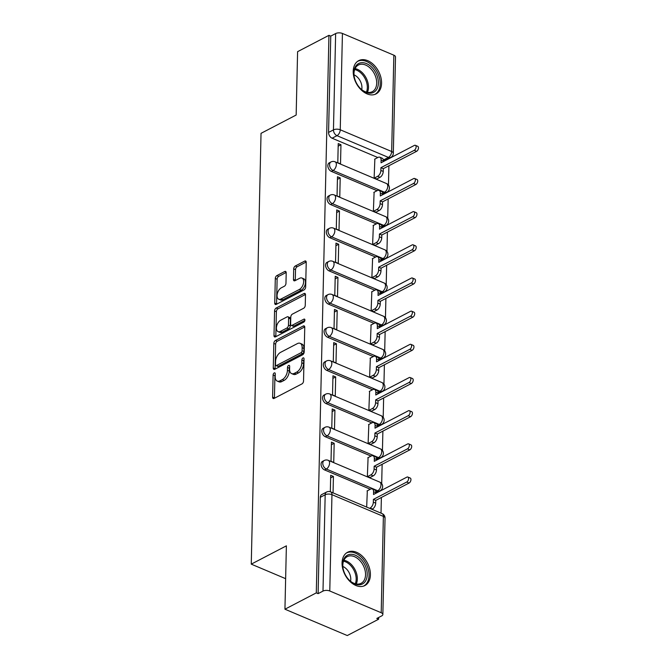 <?xml version="1.0" encoding="UTF-8"?>
<svg xmlns="http://www.w3.org/2000/svg" width="669" height="669" viewBox="0 0 669 669"><rect width="100%" height="100%" fill="white"/><g stroke="black" fill="none" stroke-linecap="round" stroke-linejoin="round"><path stroke-width="1" d="M274.231 372.934A1.656 0.945 -67.1 0 0 273.111 374.958L272.609 397.135A2.358 1.355 -67.1 0 0 273.236 398.507A2.358 1.355 -67.1 0 0 274.106 398.415L301.936 383.914A2.358 1.355 -67.1 0 0 303.534 381.021L304.035 358.852A1.656 0.945 -67.1 0 0 303.601 357.89A1.656 0.945 -67.1 0 0 302.99 357.948A1.656 0.945 -67.1 0 0 301.87 359.972L301.811 362.849A7.551 4.323 -67.1 0 1 296.71 372.106L294.385 373.31A7.551 4.323 -67.1 0 1 291.6 373.595A7.551 4.323 -67.1 0 1 289.593 369.213L289.66 366.336A1.656 0.945 -67.1 0 0 289.217 365.383A1.656 0.945 -67.1 0 0 288.607 365.441A1.656 0.945 -67.1 0 0 287.494 367.465L287.427 370.342A7.551 4.323 -67.1 0 1 282.326 379.591L280.01 380.803A7.551 4.323 -67.1 0 1 277.217 381.079A7.551 4.323 -67.1 0 1 275.21 376.706L275.277 373.829A1.656 0.945 -67.1 0 0 274.842 372.876A1.656 0.945 -67.1 0 0 274.231 372.934M275.26 374.548A1.656 0.945 -67.1 0 0 274.934 375.727L274.424 397.904A2.358 1.355 -67.1 0 0 274.441 398.247M304.019 359.562A1.656 0.945 -67.1 0 0 303.693 360.742L303.626 363.61L301.811 362.849M289.644 367.055A1.656 0.945 -67.1 0 0 289.309 368.234L289.242 371.103L287.427 370.342M382.618 193.048L382.777 193.124A4.808 3.245 62.5 0 0 385.101 193.132L386.833 192.229A4.808 3.245 -117.5 0 1 384.516 192.22L333.095 170.486A4.808 3.245 -117.5 0 1 329.733 166.213A4.808 3.245 -117.5 0 1 330.963 161.965L329.232 162.868A4.808 3.245 62.5 0 0 328.002 167.116A4.808 3.245 62.5 0 0 331.356 171.389L333.095 170.486A4.808 2.751 112.9 0 0 336.34 164.591A4.808 2.751 112.9 0 0 335.06 161.798A4.808 4.808 0 0 0 330.963 161.965M381.865 226.222L382.024 226.289A4.808 3.245 62.5 0 0 384.349 226.306L386.08 225.403A4.808 3.245 -117.5 0 1 383.763 225.386L332.342 203.652A4.808 3.245 -117.5 0 1 328.981 199.387A4.808 3.245 -117.5 0 1 330.21 195.139L328.479 196.042A4.808 3.245 62.5 0 0 327.25 200.29A4.808 3.245 62.5 0 0 330.603 204.555L332.342 203.652A4.808 2.751 112.9 0 0 335.587 197.765A4.808 2.751 112.9 0 0 334.308 194.972A4.808 4.808 0 0 0 330.21 195.139M381.113 259.396L381.271 259.463A4.808 3.245 62.5 0 0 383.596 259.48L385.327 258.577A4.808 3.245 -117.5 0 1 383.011 258.56L331.59 236.826A4.808 3.245 -117.5 0 1 328.228 232.553A4.808 3.245 -117.5 0 1 329.457 228.313L327.726 229.208A4.808 3.245 62.5 0 0 326.497 233.456A4.808 3.245 62.5 0 0 329.85 237.729L331.59 236.826A4.808 2.751 112.9 0 0 334.834 230.93A4.808 2.751 112.9 0 0 333.555 228.146A4.808 4.808 0 0 0 329.457 228.313M380.36 292.57L380.519 292.637A4.808 3.245 62.5 0 0 382.844 292.646L384.575 291.751A4.808 3.245 -117.5 0 1 382.258 291.734L330.837 270A4.808 3.245 -117.5 0 1 327.476 265.727A4.808 3.245 -117.5 0 1 328.705 261.479L326.974 262.382A4.808 3.245 62.5 0 0 325.744 266.63A4.808 3.245 62.5 0 0 329.098 270.903L330.837 270A4.808 2.751 112.9 0 0 334.082 264.104A4.808 2.751 112.9 0 0 332.802 261.32A4.808 4.808 0 0 0 328.705 261.479M379.607 325.736L379.766 325.811A4.808 3.245 62.5 0 0 382.091 325.82L383.822 324.917A4.808 3.245 -117.5 0 1 381.506 324.908L330.085 303.174A4.808 3.245 -117.5 0 1 326.723 298.901A4.808 3.245 -117.5 0 1 327.952 294.653L326.221 295.556A4.808 3.245 62.5 0 0 324.992 299.804A4.808 3.245 62.5 0 0 328.345 304.077L330.085 303.174A4.808 2.751 112.9 0 0 333.329 297.279A4.808 2.751 112.9 0 0 332.05 294.485A4.808 4.808 0 0 0 327.952 294.653M378.855 358.91L379.014 358.977A4.808 3.245 62.5 0 0 381.338 358.994L383.069 358.091A4.808 3.245 -117.5 0 1 380.753 358.074L329.332 336.34A4.808 3.245 -117.5 0 1 325.97 332.075A4.808 3.245 -117.5 0 1 327.2 327.827L325.469 328.73A4.808 3.245 62.5 0 0 324.239 332.97A4.808 3.245 62.5 0 0 327.593 337.243L329.332 336.34A4.808 2.751 112.9 0 0 332.577 330.453A4.808 2.751 112.9 0 0 331.297 327.659A4.808 4.808 0 0 0 327.2 327.827M378.102 392.084L378.261 392.151A4.808 3.245 62.5 0 0 380.586 392.168L382.317 391.265A4.808 3.245 -117.5 0 1 380 391.248L328.571 369.514A4.808 3.245 -117.5 0 1 325.218 365.241A4.808 3.245 -117.5 0 1 326.447 361.001L324.716 361.896A4.808 3.245 62.5 0 0 323.487 366.144A4.808 3.245 62.5 0 0 326.84 370.417L328.571 369.514A4.808 2.751 112.9 0 0 331.824 363.618A4.808 2.751 112.9 0 0 330.545 360.834A4.808 4.808 0 0 0 326.447 361.001M377.349 425.258L377.508 425.325A4.808 3.245 62.5 0 0 379.833 425.333L381.564 424.439A4.808 3.245 -117.5 0 1 379.239 424.422L327.818 402.688A4.808 3.245 -117.5 0 1 324.465 398.415A4.808 3.245 -117.5 0 1 325.694 394.166L323.963 395.07A4.808 3.245 62.5 0 0 322.734 399.318A4.808 3.245 62.5 0 0 326.087 403.591L327.818 402.688A4.808 2.751 112.9 0 0 331.071 396.792A4.808 2.751 112.9 0 0 329.792 394.008A4.808 4.808 0 0 0 325.694 394.166M376.597 458.424L376.756 458.499A4.808 3.245 62.5 0 0 379.08 458.508L380.812 457.604A4.808 3.245 -117.5 0 1 378.487 457.596L327.066 435.862A4.808 3.245 -117.5 0 1 323.712 431.589A4.808 3.245 -117.5 0 1 324.942 427.34L323.211 428.244A4.808 3.245 62.5 0 0 321.981 432.492A4.808 3.245 62.5 0 0 325.335 436.765L327.066 435.862A4.808 2.751 112.9 0 0 330.319 429.966A4.808 2.751 112.9 0 0 329.039 427.173A4.808 4.808 0 0 0 324.942 427.34M375.836 491.598L376.003 491.665A4.808 3.245 62.5 0 0 378.328 491.682L380.059 490.778A4.808 3.245 -117.5 0 1 377.734 490.762L326.313 469.028A4.808 3.245 -117.5 0 1 322.96 464.763A4.808 3.245 -117.5 0 1 324.189 460.515L322.458 461.418A4.808 3.245 62.5 0 0 321.229 465.657A4.808 3.245 62.5 0 0 324.582 469.931L326.313 469.028A4.808 2.751 112.9 0 0 329.566 463.14A4.808 2.751 112.9 0 0 328.287 460.347A4.808 4.808 0 0 0 324.189 460.515M342.06 562.913A18.757 12.652 62.5 0 0 349.82 581.319A18.757 12.652 62.5 0 0 364.906 585.542A18.757 12.652 62.5 0 0 370.409 574.888A18.757 12.652 62.5 0 0 362.648 556.483A18.757 12.652 62.5 0 0 347.562 552.268A18.757 12.652 62.5 0 0 342.06 562.913M353.215 71.282A18.757 12.652 62.5 0 0 360.976 89.688A18.757 12.652 62.5 0 0 376.062 93.911A18.757 12.652 62.5 0 0 381.564 83.265A18.757 12.652 62.5 0 0 373.804 64.86A18.757 12.652 62.5 0 0 358.718 60.636A18.757 12.652 62.5 0 0 353.215 71.282M286.207 272.801A2.358 1.355 -67.1 0 0 285.579 271.43A2.358 1.355 -67.1 0 0 284.701 271.514L276.899 275.586A2.358 1.355 -67.1 0 0 275.302 278.48L274.742 303.107A2.358 1.355 -67.1 0 0 275.369 304.479A2.358 1.355 -67.1 0 0 276.247 304.387L304.077 289.886A2.358 1.355 -67.1 0 0 305.666 286.993L306.226 262.365A2.358 1.355 -67.1 0 0 305.599 260.994A2.358 1.355 -67.1 0 0 304.729 261.086L295.297 266.003A2.358 1.355 -67.1 0 0 293.699 268.888L293.465 279.433A2.358 1.355 -67.1 0 0 294.092 280.804A2.358 1.355 -67.1 0 0 294.962 280.712L299.637 278.279A6.314 3.613 -67.1 0 1 301.97 278.045A6.314 3.613 -67.1 0 1 303.425 283.472A6.314 3.613 -67.1 0 1 299.386 289.443L281.064 298.993A6.314 3.613 -67.1 0 1 278.73 299.227A6.314 3.613 -67.1 0 1 277.284 293.8A6.314 3.613 -67.1 0 1 281.315 287.821L284.375 286.232A2.358 1.355 -67.1 0 0 285.964 283.338L286.207 272.801M329.775 590.995L381.196 612.729A4.808 2.25 -178.7 0 1 382.852 614.476A4.808 2.25 -178.7 0 1 381.681 615.906L376.798 618.449L378.612 619.218L347.27 635.55L284.944 609.208L286.382 545.837L251.26 564.143L261.035 133.332L296.158 115.035L297.596 51.664L328.947 35.332L316.295 592.876L318.11 593.646L322.993 591.095L325.176 494.776A4.808 3.245 -117.5 0 1 326.589 492.041L321.705 494.583A4.808 3.245 -117.5 0 0 320.292 497.318L325.176 494.776A4.808 2.25 -178.7 0 1 331.958 494.667L329.775 590.995A4.808 2.25 -178.7 0 0 322.993 591.095M284.944 609.208L316.295 592.876M275.427 340.496A2.358 1.355 -67.1 0 0 273.83 343.389L273.27 368.017A2.358 1.355 -67.1 0 0 273.897 369.388A2.358 1.355 -67.1 0 0 274.767 369.305L302.597 354.804A2.358 1.355 -67.1 0 0 304.194 351.911L304.755 327.275A2.358 1.355 -67.1 0 0 304.127 325.912A2.358 1.355 -67.1 0 0 303.258 325.995L275.427 340.496L277.242 341.265A2.358 1.355 -67.1 0 0 275.645 344.159L275.084 368.786A2.358 1.355 -67.1 0 0 275.101 369.129M274.006 335.562L274.566 310.934A2.358 1.355 -67.1 0 1 276.163 308.041L303.994 293.54A2.358 1.355 -67.1 0 1 304.863 293.457A2.358 1.355 -67.1 0 1 305.49 294.82L305.248 305.365A2.358 1.355 -67.1 0 1 303.659 308.258L292.37 314.137A2.358 1.355 -67.1 0 0 290.781 317.031L290.622 324.022A2.358 1.355 -67.1 0 0 291.249 325.393A2.358 1.355 -67.1 0 0 292.119 325.301L303.868 319.18A1.656 0.945 -67.1 0 1 304.479 319.121A1.656 0.945 -67.1 0 1 304.855 320.543A1.656 0.945 -67.1 0 1 303.801 322.107L275.511 336.842A2.358 1.355 -67.1 0 1 274.633 336.933A2.358 1.355 -67.1 0 1 274.006 335.562L275.829 336.331L276.381 311.704L274.566 310.934M383.529 159.95L388.413 157.407A4.808 3.245 -117.5 0 0 390.738 157.416L385.854 159.958A4.808 3.245 -117.5 0 1 383.529 159.95L383.37 159.883M377.818 157.533L332.108 138.215L336.992 135.673A4.808 3.245 -117.5 0 1 333.455 129.878L335.646 33.559A4.808 2.25 1.3 0 1 342.428 33.45L393.849 55.184A4.808 2.25 1.3 0 1 395.504 56.932L393.322 153.26A4.808 2.25 1.3 0 0 391.666 151.512L393.849 55.184M378.612 619.218L378.654 617.479M381.021 513.156L381.38 497.468M381.539 490.327L381.556 489.557M381.69 483.637L382.133 464.303M382.292 457.153L382.308 456.392M382.442 450.463L382.885 431.129M383.044 423.979L383.061 423.218M383.195 417.297L383.638 397.955M383.797 390.813L383.814 390.044M383.947 384.123L384.391 364.781M384.55 357.639L384.566 356.87M384.7 350.949L385.143 331.615M385.302 324.465L385.319 323.704M385.453 317.775L385.896 298.441M386.055 291.291L386.072 290.53M386.205 284.609L386.649 265.267M386.807 258.125L386.824 257.356M386.958 251.435L387.401 232.093M387.56 224.951L387.577 224.182M387.711 218.261L388.154 198.927M388.313 191.777L388.329 191.016M388.463 185.087L388.906 165.753M328.947 35.332L330.762 36.101L335.646 33.559M367.331 490.795L366.671 507.085M333.053 492.877L333.421 476.462L330.637 477.909M333.421 476.462L330.695 475.308L330.327 491.74M334.174 443.288L331.456 442.134L331.021 461.276L333.739 462.43L334.174 443.288L331.389 444.743M368.084 457.621L367.356 476.637L370.091 477.507M334.926 410.114L332.209 408.968L331.774 428.101L334.5 429.255L334.926 410.114L332.142 411.569M368.836 424.447L368.109 443.463L370.843 444.333M335.679 376.948L332.961 375.794L332.526 394.927L335.253 396.081L335.679 376.948L332.894 378.395M369.589 391.281L368.862 410.289L371.596 411.159M336.432 343.774L333.714 342.62L333.279 361.762L336.005 362.907L336.432 343.774L333.655 345.221M370.342 358.107L369.614 377.115L372.349 377.993M337.193 310.6L334.467 309.446L334.032 328.588L336.758 329.742L337.193 310.6L334.408 312.055M371.094 324.933L370.367 343.95L373.101 344.819M337.945 277.426L335.219 276.28L334.784 295.414L337.511 296.568L337.945 277.426L335.161 278.881M371.847 291.759L371.119 310.776L373.854 311.645M338.698 244.26L335.972 243.106L335.537 262.24L338.263 263.394L338.698 244.26L335.913 245.707M372.6 258.594L371.872 277.602L374.607 278.48M339.451 211.086L336.724 209.932L336.29 229.074L339.016 230.22L339.451 211.086L336.666 212.533M373.352 225.42L372.625 244.428L375.359 245.306M340.203 177.912L337.477 176.758L337.042 195.9L339.768 197.054L340.203 177.912L337.419 179.367M374.105 192.246L373.377 211.262L376.112 212.132M340.956 144.738L338.23 143.592L337.795 162.726L340.521 163.88L340.956 144.738L338.171 146.193M374.857 159.071L374.13 178.088L376.864 178.958M377.065 190.707L331.356 171.389M376.312 223.881L330.603 204.555M375.56 257.047L329.85 237.729M374.807 290.221L329.098 270.903M374.055 323.395L328.345 304.077M373.302 356.569L327.593 337.243M372.549 389.734L326.84 370.417M371.797 422.908L326.087 403.591M371.044 456.082L325.335 436.765M370.292 489.248L324.582 469.931M251.26 564.143L285.638 578.677M330.762 36.101L328.571 132.429A4.808 3.245 62.5 0 0 332.108 138.215M318.11 593.646L320.292 497.318M277.217 381.079L279.04 381.848A7.551 4.323 -67.1 0 0 281.825 381.573L280.01 380.803M289.242 371.103A7.551 4.323 -67.1 0 1 284.149 380.36L281.825 381.573M291.6 373.595L293.415 374.356A7.551 4.323 -67.1 0 0 296.208 374.08L294.385 373.31M303.626 363.61A7.551 4.323 -67.1 0 1 298.525 372.867L296.208 374.08M304.738 326.94L277.242 341.265M275.486 364.597A1.656 0.945 -67.1 0 0 275.929 365.558A1.656 0.945 -67.1 0 0 276.54 365.491L300.966 352.764A1.656 0.945 -67.1 0 0 302.079 350.74L302.154 347.713A7.551 4.323 -67.1 0 0 300.147 343.331A7.551 4.323 -67.1 0 0 297.354 343.615L280.654 352.312A7.551 4.323 -67.1 0 0 275.561 361.569L275.486 364.597M275.929 365.558L277.744 366.319A1.656 0.945 -67.1 0 0 278.354 366.261L276.54 365.491M300.147 343.331L301.962 344.1A7.551 4.323 -67.1 0 1 303.969 348.482L303.902 351.509A1.656 0.945 -67.1 0 1 302.781 353.533L278.354 366.261M305.474 294.485L277.978 308.81A2.358 1.355 -67.1 0 0 276.381 311.704M291.249 325.393L293.064 326.163A2.358 1.355 -67.1 0 0 293.934 326.071L304.888 320.359M280.662 320.242A6.314 3.613 -67.1 0 0 276.623 326.213A6.314 3.613 -67.1 0 0 278.07 331.64A6.314 3.613 -67.1 0 0 280.403 331.406L286.859 328.044A2.358 1.355 -67.1 0 0 288.456 325.151L288.615 318.16A2.358 1.355 -67.1 0 0 287.988 316.788A2.358 1.355 -67.1 0 0 287.11 316.872L280.662 320.242M278.07 331.64L279.893 332.409A6.314 3.613 -67.1 0 0 282.226 332.175L280.403 331.406M287.988 316.788L289.802 317.558A2.358 1.355 -67.1 0 1 290.43 318.929L290.271 325.92A2.358 1.355 -67.1 0 1 288.673 328.814L282.226 332.175M278.73 299.227L280.545 299.988A6.314 3.613 -67.1 0 0 282.878 299.754L281.064 298.993M301.97 278.045L303.785 278.814A6.314 3.613 -67.1 0 1 305.24 284.233A6.314 3.613 -67.1 0 1 301.201 290.212L282.878 299.754M306.21 262.022L297.111 266.764A2.358 1.355 -67.1 0 0 295.522 269.657L295.28 280.202A2.358 1.355 -67.1 0 0 295.297 280.537M286.19 272.459L278.714 276.356A2.358 1.355 -67.1 0 0 277.117 279.249L276.565 303.877A2.358 1.355 -67.1 0 0 276.573 304.219M369.589 508.323L370.099 508.055A4.808 2.751 -67.1 0 0 373.344 502.16L373.402 499.392L406.719 482.04A2.768 1.581 -67.1 0 0 408.491 479.422A2.768 1.581 -67.1 0 0 407.856 477.047A2.768 1.581 -67.1 0 0 406.836 477.148L373.519 494.508L373.578 491.74A4.808 2.751 -67.1 0 0 372.298 488.947L374.665 489.951A4.808 2.751 112.9 0 1 375.945 492.735L375.928 493.245M372.298 488.947A4.808 2.751 -67.1 0 0 370.526 489.131L367.03 490.946M407.856 477.047L410.214 478.042A2.768 1.581 112.9 0 1 410.85 480.417A2.768 1.581 112.9 0 1 409.085 483.035L375.769 500.395L375.702 503.155A4.808 2.751 112.9 0 1 372.457 509.05L370.099 508.055M371.947 509.318L372.457 509.05M375.769 500.395L373.402 499.392M367.432 476.663L370.852 474.881A4.808 2.751 -67.1 0 0 374.096 468.986L374.163 466.226L407.471 448.866A2.768 1.581 -67.1 0 0 409.244 446.248A2.768 1.581 -67.1 0 0 408.608 443.873A2.768 1.581 -67.1 0 0 407.588 443.973L374.272 461.334L374.331 458.566A4.808 2.751 -67.1 0 0 373.059 455.781L375.418 456.776A4.808 2.751 112.9 0 1 376.697 459.57L376.68 460.071M373.059 455.781A4.808 2.751 -67.1 0 0 371.278 455.957L367.783 457.78M408.608 443.873L410.967 444.868A2.768 1.581 112.9 0 1 411.602 447.243A2.768 1.581 112.9 0 1 409.838 449.861L376.522 467.221L376.455 469.989A4.808 2.751 112.9 0 1 373.21 475.876L370.852 474.881M369.79 477.666L373.21 475.876M376.522 467.221L374.163 466.226M368.184 443.497L371.604 441.707A4.808 2.751 -67.1 0 0 374.849 435.812L374.916 433.052L408.224 415.692A2.768 1.581 -67.1 0 0 409.997 413.074A2.768 1.581 -67.1 0 0 409.361 410.699A2.768 1.581 -67.1 0 0 408.341 410.799L375.025 428.16L375.083 425.4A4.808 2.751 -67.1 0 0 373.812 422.607L376.17 423.602A4.808 2.751 112.9 0 1 377.45 426.396L377.433 426.906M373.812 422.607A4.808 2.751 -67.1 0 0 372.031 422.783L368.535 424.606M409.361 410.699L411.719 411.694A2.768 1.581 112.9 0 1 412.355 414.078A2.768 1.581 112.9 0 1 410.59 416.695L377.274 434.047L377.207 436.815A4.808 2.751 112.9 0 1 373.963 442.711L371.604 441.707M370.542 444.492L373.963 442.711M377.274 434.047L374.916 433.052M348.557 579.396A16.232 10.947 -117.5 0 1 343.046 568.307A16.232 10.947 -117.5 0 1 347.755 555.019A16.232 10.947 -117.5 0 1 361.385 559.719A16.232 10.947 -117.5 0 1 365.608 580.935A16.232 10.947 -117.5 0 1 349.168 580.048A16.232 10.947 -117.5 0 1 348.557 579.396M348.984 579.856A15.036 10.135 62.5 0 0 361.135 583.301A15.036 10.135 62.5 0 0 360.123 560.856A15.036 10.135 62.5 0 0 347.236 556.633A15.036 10.135 62.5 0 0 343.097 568.558M350.556 581.252A10.704 7.217 62.5 0 0 346.918 569.47A10.704 7.217 62.5 0 0 342.854 566.476M363.585 586.086L363.576 586.094A18.64 12.569 62.5 0 0 363.585 586.086A18.64 12.569 62.5 0 0 362.339 558.264A18.64 12.569 62.5 0 0 346.358 553.029A18.64 12.569 62.5 0 0 346.35 553.029L346.358 553.029M359.713 87.773A16.232 10.947 -117.5 0 1 354.21 76.684A16.232 10.947 -117.5 0 1 358.91 63.396A16.232 10.947 -117.5 0 1 372.541 68.096A16.232 10.947 -117.5 0 1 376.772 89.312A16.232 10.947 -117.5 0 1 360.323 88.425A16.232 10.947 -117.5 0 1 359.713 87.773M360.139 88.233A15.036 10.135 62.5 0 0 372.29 91.678A15.036 10.135 62.5 0 0 371.278 69.233A15.036 10.135 62.5 0 0 358.4 65.01A15.036 10.135 62.5 0 0 354.261 76.935M361.712 89.629A10.704 7.217 62.5 0 0 358.074 77.847A10.704 7.217 62.5 0 0 354.01 74.853M374.74 94.463L374.732 94.471A18.64 12.569 62.5 0 0 374.74 94.463A18.64 12.569 62.5 0 0 373.494 66.641A18.64 12.569 62.5 0 0 357.514 61.406A18.64 12.569 62.5 0 0 357.505 61.406L357.505 61.406M368.937 410.323L372.357 408.542A4.808 2.751 -67.1 0 0 375.602 402.646L375.669 399.878L408.976 382.517A2.768 1.581 -67.1 0 0 410.749 379.9A2.768 1.581 -67.1 0 0 410.114 377.525A2.768 1.581 -67.1 0 0 409.094 377.634L375.777 394.986L375.836 392.226A4.808 2.751 -67.1 0 0 374.565 389.433L376.923 390.437A4.808 2.751 112.9 0 1 378.202 393.221L378.186 393.732M374.565 389.433A4.808 2.751 -67.1 0 0 372.784 389.609L369.288 391.432M410.114 377.525L412.472 378.529A2.768 1.581 112.9 0 1 413.108 380.904A2.768 1.581 112.9 0 1 411.343 383.521L378.027 400.882L377.968 403.641A4.808 2.751 112.9 0 1 374.715 409.537L372.357 408.542M371.295 411.318L374.715 409.537M378.027 400.882L375.669 399.878M369.689 377.149L373.11 375.368A4.808 2.751 -67.1 0 0 376.354 369.472L376.421 366.704L409.729 349.352A2.768 1.581 -67.1 0 0 411.502 346.734A2.768 1.581 -67.1 0 0 410.866 344.359A2.768 1.581 -67.1 0 0 409.846 344.46L376.53 361.82L376.588 359.052A4.808 2.751 -67.1 0 0 375.317 356.259L377.676 357.263A4.808 2.751 112.9 0 1 378.955 360.047L378.938 360.558M375.317 356.259A4.808 2.751 -67.1 0 0 373.536 356.443L370.041 358.258M410.866 344.359L413.225 345.355A2.768 1.581 112.9 0 1 413.86 347.729A2.768 1.581 112.9 0 1 412.096 350.347L378.779 367.707L378.721 370.467A4.808 2.751 112.9 0 1 375.468 376.363L373.11 375.368M372.048 378.144L375.468 376.363M378.779 367.707L376.421 366.704M370.442 343.975L373.862 342.194A4.808 2.751 -67.1 0 0 377.107 336.298L377.174 333.538L410.482 316.178A2.768 1.581 -67.1 0 0 412.255 313.56A2.768 1.581 -67.1 0 0 411.619 311.185A2.768 1.581 -67.1 0 0 410.599 311.286L377.283 328.646L377.341 325.878A4.808 2.751 -67.1 0 0 376.07 323.094L378.428 324.089A4.808 2.751 112.9 0 1 379.708 326.882L379.691 327.384M376.07 323.094A4.808 2.751 -67.1 0 0 374.289 323.269L370.793 325.092M411.619 311.185L413.977 312.18A2.768 1.581 112.9 0 1 414.613 314.555A2.768 1.581 112.9 0 1 412.848 317.173L379.532 334.533L379.474 337.301A4.808 2.751 112.9 0 1 376.221 343.189L373.862 342.194M372.8 344.978L376.221 343.189M379.532 334.533L377.174 333.538M371.195 310.809L374.615 309.019A4.808 2.751 -67.1 0 0 377.86 303.124L377.926 300.364L411.234 283.004A2.768 1.581 -67.1 0 0 413.007 280.386A2.768 1.581 -67.1 0 0 412.372 278.011A2.768 1.581 -67.1 0 0 411.351 278.112L378.035 295.472L378.094 292.713A4.808 2.751 -67.1 0 0 376.823 289.92L379.181 290.915A4.808 2.751 112.9 0 1 380.46 293.708L380.444 294.218M376.823 289.92A4.808 2.751 -67.1 0 0 375.041 290.095L371.546 291.918M412.372 278.011L414.73 279.006A2.768 1.581 112.9 0 1 415.365 281.39A2.768 1.581 112.9 0 1 413.601 284.007L380.285 301.359L380.226 304.127A4.808 2.751 112.9 0 1 376.973 310.023L374.615 309.019M373.553 311.804L376.973 310.023M380.285 301.359L377.926 300.364M371.947 277.635L375.368 275.854A4.808 2.751 -67.1 0 0 378.612 269.958L378.679 267.19L411.987 249.83A2.768 1.581 -67.1 0 0 413.76 247.212A2.768 1.581 -67.1 0 0 413.124 244.837A2.768 1.581 -67.1 0 0 412.104 244.946L378.788 262.298L378.846 259.539A4.808 2.751 -67.1 0 0 377.575 256.745L379.933 257.749A4.808 2.751 112.9 0 1 381.213 260.534L381.196 261.044M377.575 256.745A4.808 2.751 -67.1 0 0 375.794 256.921L372.298 258.744M413.124 244.837L415.482 245.841A2.768 1.581 112.9 0 1 416.118 248.216A2.768 1.581 112.9 0 1 414.354 250.833L381.037 268.194L380.979 270.953A4.808 2.751 112.9 0 1 377.726 276.849L375.368 275.854M374.306 278.63L377.726 276.849M381.037 268.194L378.679 267.19M372.7 244.461L376.12 242.68A4.808 2.751 -67.1 0 0 379.365 236.784L379.432 234.016L412.748 216.664A2.768 1.581 -67.1 0 0 414.512 214.047A2.768 1.581 -67.1 0 0 413.877 211.672A2.768 1.581 -67.1 0 0 412.857 211.772L379.54 229.133L379.599 226.365A4.808 2.751 -67.1 0 0 378.328 223.571L380.686 224.575A4.808 2.751 112.9 0 1 381.966 227.36L381.949 227.87M378.328 223.571A4.808 2.751 -67.1 0 0 376.547 223.755L373.051 225.57M413.877 211.672L416.235 212.667A2.768 1.581 112.9 0 1 416.871 215.042A2.768 1.581 112.9 0 1 415.106 217.659L381.79 235.02L381.731 237.779A4.808 2.751 112.9 0 1 378.478 243.675L376.12 242.68M375.058 245.456L378.478 243.675M381.79 235.02L379.432 234.016M373.453 211.287L376.873 209.506A4.808 2.751 -67.1 0 0 380.117 203.61L380.184 200.851L413.501 183.49A2.768 1.581 -67.1 0 0 415.265 180.873A2.768 1.581 -67.1 0 0 414.629 178.498A2.768 1.581 -67.1 0 0 413.609 178.598L380.293 195.958L380.352 193.19A4.808 2.751 -67.1 0 0 379.08 190.406L381.439 191.401A4.808 2.751 112.9 0 1 382.718 194.194L382.71 194.696M379.08 190.406A4.808 2.751 -67.1 0 0 377.299 190.581L373.804 192.404M414.629 178.498L416.988 179.493A2.768 1.581 112.9 0 1 417.623 181.868A2.768 1.581 112.9 0 1 415.859 184.485L382.543 201.846L382.484 204.614A4.808 2.751 112.9 0 1 379.231 210.501L376.873 209.506M375.811 212.29L379.231 210.501M382.543 201.846L380.184 200.851M374.205 178.121L377.625 176.332A4.808 2.751 -67.1 0 0 380.87 170.436L380.937 167.676L414.253 150.316A2.768 1.581 -67.1 0 0 416.018 147.698A2.768 1.581 -67.1 0 0 415.382 145.324A2.768 1.581 -67.1 0 0 414.362 145.424L381.046 162.784L381.104 160.025A4.808 2.751 -67.1 0 0 379.833 157.232L382.191 158.227A4.808 2.751 112.9 0 1 383.471 161.02L383.462 161.53M379.833 157.232A4.808 2.751 -67.1 0 0 378.052 157.407L374.565 159.23M415.382 145.324L417.74 146.319A2.768 1.581 112.9 0 1 418.376 148.702A2.768 1.581 112.9 0 1 416.611 151.319L383.295 168.672L383.237 171.44A4.808 2.751 112.9 0 1 379.984 177.335L377.625 176.332M376.563 179.116L379.984 177.335M383.295 168.672L380.937 167.676M274.934 375.727L273.111 374.958M303.693 360.742L301.87 359.972M289.309 368.234L287.494 367.465M382.777 193.124L384.516 192.22A4.808 2.751 -67.1 0 0 387.761 186.325A4.808 2.751 112.9 0 0 386.481 183.532L335.06 161.798M382.024 226.289L383.763 225.386A4.808 2.751 -67.1 0 0 387.008 219.499A4.808 2.751 112.9 0 0 385.729 216.706L334.308 194.972M381.271 259.463L383.011 258.56A4.808 2.751 -67.1 0 0 386.256 252.665A4.808 2.751 112.9 0 0 384.976 249.88L333.555 228.146M380.519 292.637L382.258 291.734A4.808 2.751 -67.1 0 0 385.503 285.839A4.808 2.751 112.9 0 0 384.223 283.054L332.802 261.32M379.766 325.811L381.506 324.908A4.808 2.751 -67.1 0 0 384.75 319.013A4.808 2.751 112.9 0 0 383.471 316.22L332.05 294.485M379.014 358.977L380.753 358.074A4.808 2.751 -67.1 0 0 383.998 352.187A4.808 2.751 112.9 0 0 382.718 349.394L331.297 327.659M378.261 392.151L380 391.248A4.808 2.751 -67.1 0 0 383.245 385.352A4.808 2.751 112.9 0 0 381.966 382.568L330.545 360.834M377.508 425.325L379.239 424.422A4.808 2.751 -67.1 0 0 382.492 418.526A4.808 2.751 112.9 0 0 381.213 415.742L329.792 394.008M376.756 458.499L378.487 457.596A4.808 2.751 -67.1 0 0 381.74 451.7A4.808 2.751 112.9 0 0 380.46 448.907L329.039 427.173M376.003 491.665L377.734 490.762A4.808 2.751 -67.1 0 0 380.987 484.874A4.808 2.751 112.9 0 0 379.708 482.081L328.287 460.347M388.413 157.407L336.992 135.673A4.808 2.751 112.9 0 0 340.245 129.778L391.666 151.512A4.808 2.751 112.9 0 1 388.413 157.407M342.428 33.45L340.245 129.778A4.808 2.25 -178.7 0 0 333.455 129.878L328.571 132.429M381.196 612.729L383.379 516.401L331.958 494.667A4.808 2.751 -67.1 0 0 330.687 491.874A4.808 4.808 0 0 0 326.589 492.041M382.108 513.608A4.808 2.751 -67.1 0 1 383.379 516.401A4.808 2.25 1.3 0 1 385.043 518.149A4.808 4.808 0 0 0 382.108 513.608L330.687 491.874M284.149 380.36L282.326 379.591M298.525 372.867L296.71 372.106M274.424 397.904L272.609 397.135M304.671 326.597L303.258 325.995M275.084 368.786L273.27 368.017M275.645 344.159L273.83 343.389M302.781 353.533L300.966 352.764M303.902 351.509L302.079 350.74M303.969 348.482L302.154 347.713M277.978 308.81L276.163 308.041M305.407 294.143L303.994 293.54M293.934 326.071L292.119 325.301M304.863 319.598L303.868 319.18M288.673 328.814L286.859 328.044M290.271 325.92L288.456 325.151M290.43 318.929L288.615 318.16M301.201 290.212L299.386 289.443M295.28 280.202L293.465 279.433M295.522 269.657L293.699 268.888M297.111 266.764L295.297 266.003M306.143 261.688L304.729 261.086M276.565 303.877L274.742 303.107M277.117 279.249L275.302 278.48M278.714 276.356L276.899 275.586M286.123 272.116L284.701 271.514M375.945 492.735L373.578 491.74M375.702 503.155L373.344 502.16M409.085 483.035L406.719 482.04M376.697 459.57L374.331 458.566M376.455 469.989L374.096 468.986M409.838 449.861L407.471 448.866M377.45 426.396L375.083 425.4M377.207 436.815L374.849 435.812M410.59 416.695L408.224 415.692M343.899 560.246A15.036 10.135 -117.5 0 1 351.919 565.138A15.036 10.135 -117.5 0 1 356.259 583.97M355.281 583.744A14.542 9.801 62.5 0 0 350.941 565.84A14.542 9.801 62.5 0 0 343.523 561.174M355.055 68.623A15.036 10.135 -117.5 0 1 363.075 73.506A15.036 10.135 -117.5 0 1 367.423 92.339M366.436 92.121A14.542 9.801 62.5 0 0 362.105 74.217A14.542 9.801 62.5 0 0 354.679 69.551M378.202 393.221L375.836 392.226M377.968 403.641L375.602 402.646M411.343 383.521L408.976 382.517M378.955 360.047L376.588 359.052M378.721 370.467L376.354 369.472M412.096 350.347L409.729 349.352M379.708 326.882L377.341 325.878M379.474 337.301L377.107 336.298M412.848 317.173L410.482 316.178M380.46 293.708L378.094 292.713M380.226 304.127L377.86 303.124M413.601 284.007L411.234 283.004M381.213 260.534L378.846 259.539M380.979 270.953L378.612 269.958M414.354 250.833L411.987 249.83M381.966 227.36L379.599 226.365M381.731 237.779L379.365 236.784M415.106 217.659L412.748 216.664M382.718 194.194L380.352 193.19M382.484 204.614L380.117 203.61M415.859 184.485L413.501 183.49M383.471 161.02L381.104 160.025M383.237 171.44L380.87 170.436M416.611 151.319L414.253 150.316M380.059 490.778A4.808 4.808 0 0 0 379.708 482.081M380.812 457.604A4.808 4.808 0 0 0 380.46 448.907M381.564 424.439A4.808 4.808 0 0 0 381.213 415.742M382.317 391.265A4.808 4.808 0 0 0 381.966 382.568M383.069 358.091A4.808 4.808 0 0 0 382.718 349.394M383.822 324.917A4.808 4.808 0 0 0 383.471 316.22M384.575 291.751A4.808 4.808 0 0 0 384.223 283.054M385.327 258.577A4.808 4.808 0 0 0 384.976 249.88M386.08 225.403A4.808 4.808 0 0 0 385.729 216.706M386.833 192.229A4.808 4.808 0 0 0 386.481 183.532M390.738 157.416A4.808 4.808 0 0 0 393.322 153.26M382.852 614.476L385.043 518.149"/></g></svg>
